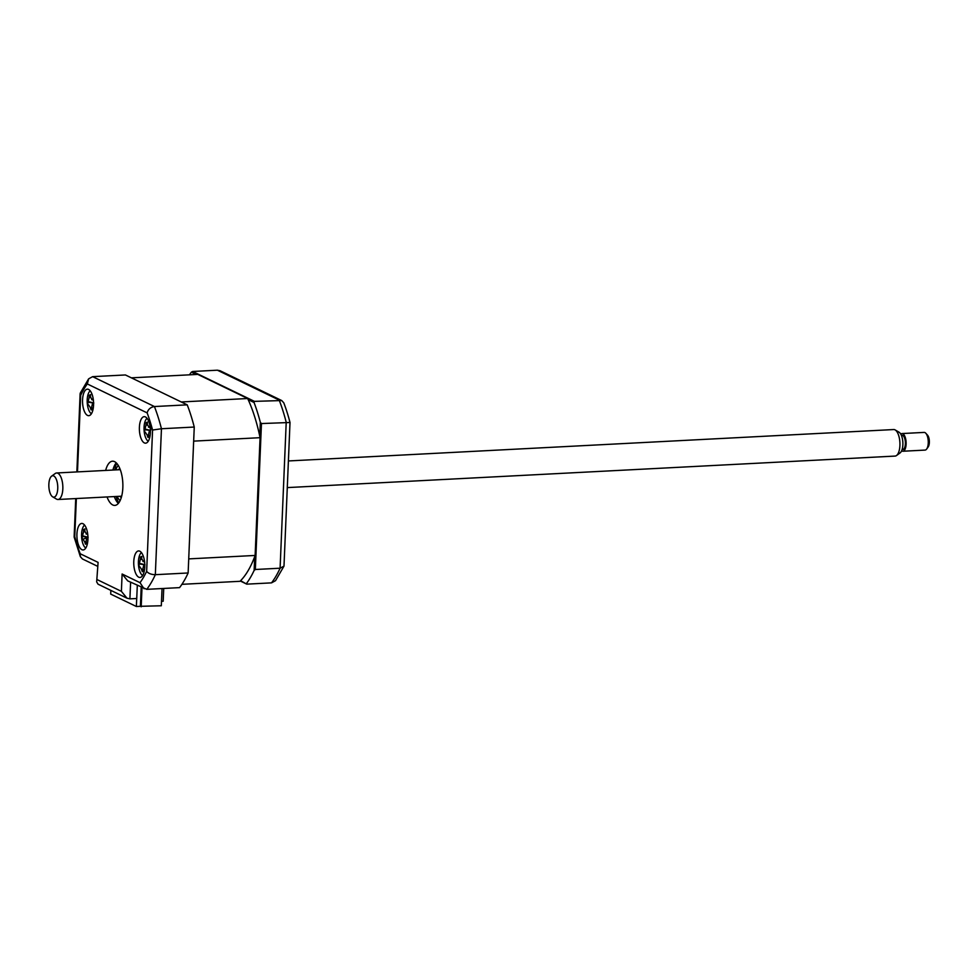 <?xml version="1.0" encoding="UTF-8"?>
<svg xmlns="http://www.w3.org/2000/svg" width="977" height="977" viewBox="0 0 977 977"><rect width="100%" height="100%" fill="white"/><g stroke="black" fill="none" stroke-linecap="round" stroke-linejoin="round"><path stroke-width="1.47" d="M162.035 588.545L161.315 605.764L140.175 606.314M141.995 587.775L141.189 606.802M150.397 432.579A13.275 5.496 -93 0 0 144.217 416.666A13.275 5.496 -93 0 0 139.393 427.267A13.275 5.496 -93 0 0 145.585 443.179A13.275 5.496 -93 0 0 150.397 432.579M93.56 405.089A13.275 5.496 -93 0 0 87.368 389.164A13.275 5.496 -93 0 0 82.556 399.764A13.275 5.496 -93 0 0 88.748 415.689A13.275 5.496 -93 0 0 93.56 405.089M87.93 539.365A13.275 5.496 -93 0 0 81.738 523.44A13.275 5.496 -93 0 0 76.927 534.04A13.275 5.496 -93 0 0 83.118 549.966A13.275 5.496 -93 0 0 87.93 539.365M144.779 566.855A13.275 5.496 -93 0 0 138.587 550.93A13.275 5.496 -93 0 0 133.776 561.531A13.275 5.496 -93 0 0 139.955 577.456A13.275 5.496 -93 0 0 144.779 566.855M107.043 496.951A22.129 9.159 -93 0 0 114.81 505.414A22.129 9.159 -93 0 0 122.833 487.743A22.129 9.159 -93 0 0 112.514 461.205A22.129 9.159 -93 0 0 105.663 470.425M116.239 462.829A22.129 9.159 -93 0 0 112.905 470.059M114.285 496.572A22.129 9.159 -93 0 0 118.339 503.411M86.232 536.959A13.275 5.496 -93 0 0 86.306 537.961L83.033 539.194M92.644 376.658L154.427 406.542L187.218 404.844L125.435 374.96L92.644 376.658L88.638 378.844L87.307 383.949A112.868 46.688 -93 0 0 80.688 395.27L77.476 471.891M187.218 404.844A119.512 49.436 87 0 1 194.252 427.047L161.449 428.744L155.331 574.684A119.512 49.436 87 0 1 146.758 589.339L179.56 587.629A119.512 49.436 87 0 0 188.134 572.974L155.331 574.684C151.398 574.623 148.504 573.511 146.648 571.35L152.571 430.039L161.449 428.744A119.512 49.436 87 0 0 154.427 406.542C150.592 407.177 148.162 409.29 147.136 412.88L87.307 383.949M88.638 378.844L80.285 393.047L80.688 395.27M97.321 566.159L82.459 558.978L80.37 556.707L74.13 536.996L74.765 536.581A112.868 46.688 -93 0 0 80.199 553.739L98.091 562.398L96.662 581.877L98.042 584.185L127.01 598.205L129.904 598.852L136.743 598.498L137.293 585.504M80.37 556.707L80.199 553.739M96.662 581.877L98.091 562.398M194.252 427.047L188.134 572.974M97.37 579.727L121.392 591.341L127.01 598.205M121.392 591.341L122.113 574.012L127.731 580.875L146.758 589.339M122.113 574.012L140.016 582.671L144.046 588.765M240.598 580.704L246.766 584.148L271.521 582.866L275.526 580.68L283.989 566.123L290.01 422.491A116.178 48.056 -93 0 0 283.867 403.037A116.178 48.056 -93 0 0 283.782 402.829L281.706 400.546L220.118 370.759L217.395 370.198L192.652 371.48L254.423 401.364L281.706 400.546M246.766 584.148L240.293 581.01M259.748 436.182L260.334 422.357L261.457 423.554L290.01 422.491M261.457 423.554L255.339 569.493L280.094 568.211L283.989 566.123M254.704 556.597L254.13 570.434L255.339 569.493M260.334 422.357A119.512 49.436 -93 0 0 254.044 402.487L254.423 401.364M196.157 374.484L191.358 372.164L192.652 371.48M248.182 399.654L254.044 402.487M191.358 372.164A119.512 49.436 -93 0 0 189.477 374.838M246.448 583.538A119.512 49.436 -93 0 0 254.13 570.434M116.642 463.232A26.562 10.979 -93 0 0 114.749 469.961M116.116 496.475A26.562 10.979 -93 0 0 118.693 502.972M110.853 590.389L110.706 594.101L136.377 606.509L140.395 606.302L141.189 587.385M136.377 606.509L136.707 598.498M84.584 525.076A11.956 4.946 -93 0 0 81.775 538.742A11.956 4.946 -93 0 0 85.768 548.036M86.196 541.71L84.694 541.856L82.972 539.219A30.238 0.989 158.5 0 0 82.434 539.524L82.044 536.422A30.238 7.877 8 0 1 82.556 535.836L83.485 531.952A30.238 29.542 -141.8 0 1 83.692 529.485L84.962 528.899A30.238 22.642 73 0 0 84.852 531.305L86.574 533.93A30.238 7.877 8 0 1 87.649 533.674M87.747 534.382L86.049 533.943L87.722 534.224M87.93 536.898A30.238 0.989 158.5 0 0 86.99 537.326L86.074 541.209A30.238 22.642 73 0 0 86.77 543.615L85.5 544.213A30.238 29.542 -141.8 0 1 84.694 541.856M86.77 543.615L85.5 544.213M86.306 537.961L82.972 539.219M88.162 537.277L82.044 536.422M181.93 584.319L240 581.303A111.097 45.956 -93 0 0 255.131 555.449L260.065 437.684A111.097 45.956 -93 0 0 247.657 398.518L197.806 374.399L131.406 377.843L181.258 401.962L247.657 398.518M260.065 437.684L193.654 441.128L188.72 558.893L255.131 555.449M163.721 588.459L163.183 601.234L161.498 601.319M147.051 418.303A11.956 4.946 -93 0 0 144.242 431.968A11.956 4.946 -93 0 0 148.248 441.25M150.409 430.124A30.238 0.989 158.5 0 0 149.469 430.539L148.541 434.423A30.238 22.642 73 0 0 149.237 436.841L147.979 437.44A30.238 29.542 -141.8 0 1 147.161 435.07L145.439 432.445A30.238 0.989 158.5 0 0 144.901 432.75L144.523 429.636A30.238 7.877 8 0 1 145.023 429.062L145.952 425.178A30.238 29.542 -141.8 0 1 146.171 422.711L147.429 422.113A30.238 22.642 73 0 0 147.332 424.531L149.054 427.157A30.238 7.877 8 0 1 150.128 426.888M150.214 427.608L148.516 427.169L150.189 427.438M150.507 426.815L150.885 429.917M149.237 436.841L147.979 437.44M150.641 430.503L144.523 429.636M118.266 465.394A19.027 7.877 -93 0 0 117.667 466.127A19.027 7.877 -93 0 0 115.799 469.9M121.307 497.501A15.046 6.228 87 0 1 119.878 496.292M118.498 469.766A15.046 6.228 87 0 1 119.792 468.41M117.167 496.426A19.027 7.877 -93 0 0 119.426 499.992A19.027 7.877 -93 0 0 120.098 500.651M90.214 390.812A11.956 4.946 -93 0 0 87.393 404.466A11.956 4.946 -93 0 0 91.398 413.76M91.826 407.433L90.324 407.58L88.602 404.954A30.238 0.989 158.5 0 0 88.052 405.247L87.674 402.145A30.238 7.877 8 0 1 88.186 401.559L89.102 397.676A30.238 29.542 -141.8 0 1 89.322 395.221L90.58 394.623A30.238 22.642 73 0 0 90.482 397.028L92.204 399.666A30.238 7.877 8 0 1 93.279 399.398M93.377 400.106L91.679 399.666L93.352 399.947M93.56 402.634A30.238 0.989 158.5 0 0 92.62 403.049L91.691 406.933A30.238 22.642 73 0 0 92.388 409.351L91.13 409.949A30.238 29.542 -141.8 0 1 90.324 407.58M92.388 409.351L91.13 409.949M93.792 403L87.674 402.145M90.495 397.541L89.102 397.676M141.421 552.579A11.956 4.946 -93 0 0 138.612 566.233A11.956 4.946 -93 0 0 142.618 575.526M144.779 564.401A30.238 0.989 158.5 0 0 143.839 564.816L142.911 568.699A30.238 22.642 73 0 0 143.607 571.118L142.349 571.716A30.238 29.542 -141.8 0 1 141.543 569.347L139.809 566.721A30.238 0.989 158.5 0 0 139.271 567.014L138.893 563.912A30.238 7.877 8 0 1 139.393 563.338L140.322 559.455A30.238 29.542 -141.8 0 1 140.541 556.988L141.799 556.389A30.238 22.642 73 0 0 141.702 558.795L143.424 561.433A30.238 7.877 8 0 1 144.498 561.164M144.584 561.885L142.898 561.433L144.572 561.714M145.011 564.779L138.893 563.912M55.665 477.997A10.723 4.433 -93 0 0 51.598 476.165A10.723 4.433 -93 0 0 48.85 484.445A10.723 4.433 -93 0 0 50.926 494.887A10.723 4.433 -93 0 0 52.673 496.841A10.723 4.433 -93 0 0 57.496 491.138A10.723 4.433 -93 0 0 55.665 477.997M51.598 476.165L55.225 473.515A13.275 5.496 87 0 1 56.629 472.978A13.275 5.496 87 0 1 60.256 475.775A13.275 5.496 87 0 1 62.723 490.417A13.275 5.496 87 0 1 58.009 499.491A13.275 5.496 87 0 1 56.544 499.1L52.673 496.841M287.287 487.596L895.091 456.076A13.275 5.496 -93 0 0 896.507 455.538A13.275 5.496 -93 0 0 899.915 445.292A13.275 5.496 -93 0 0 897.338 432.359A13.275 5.496 -93 0 0 895.176 429.941A13.275 5.496 -93 0 0 893.711 429.55L288.398 460.949M895.176 429.941L899.048 432.213A10.723 4.433 87 0 1 900.794 434.167A8.854 3.664 87 0 1 901.991 433.556A8.854 3.664 87 0 1 904.409 435.424A8.854 3.664 87 0 1 906.045 445.182A8.854 3.664 87 0 1 902.907 451.24A8.854 3.664 87 0 1 901.649 450.776M901.38 435.363L902.089 435.327A7.083 2.931 87 0 1 904.018 436.817A7.083 2.931 87 0 1 905.325 444.633A7.083 2.931 87 0 1 902.821 449.469L902.125 449.505M902.907 451.24L925.048 450.092A8.854 3.664 -93 0 0 926.66 449.041A8.854 3.664 -93 0 0 926.538 434.276A8.854 3.664 -93 0 0 925.842 433.287A8.854 3.664 -93 0 0 924.132 432.408L901.991 433.556M925.842 433.287L927.539 435.168A6.644 2.748 87 0 1 928.065 435.913A6.644 2.748 87 0 1 928.15 446.99L926.66 449.041M900.794 434.167A10.723 4.433 87 0 1 902.87 444.608A10.723 4.433 87 0 1 900.122 452.876L896.507 455.538M152.571 430.039A112.868 46.688 -93 0 0 147.136 412.88M76.353 498.539L74.765 536.581M130.6 582.268L129.904 598.852M140.016 582.671A112.868 46.688 -93 0 0 146.648 571.35M271.521 582.866A119.512 49.436 -93 0 0 280.094 568.211L286.212 422.272A119.512 49.436 -93 0 0 279.178 400.082L217.395 370.198M87.551 537.069L82.556 535.836M84.877 531.818L83.485 531.952M147.344 425.044L145.952 425.178M148.675 434.924L147.161 435.07M150.018 430.295L145.023 429.062M93.169 402.805L88.186 401.559M143.045 569.2L141.543 569.347M144.388 564.572L139.393 563.338M141.714 559.308L140.322 559.455M74.13 536.971L75.73 498.575M76.853 471.928L80.126 393.694M85.915 543.285L86.574 543.029M83.998 529.864L84.889 530.096M146.465 423.09L147.356 423.322M148.382 436.499L149.054 436.255M117.667 466.127L118.229 465.345M119.426 499.992L120.073 500.712M91.533 409.009L92.204 408.752M140.835 557.366L141.726 557.598M120.293 469.668L56.629 472.978M121.661 496.194L58.009 499.491"/></g></svg>
